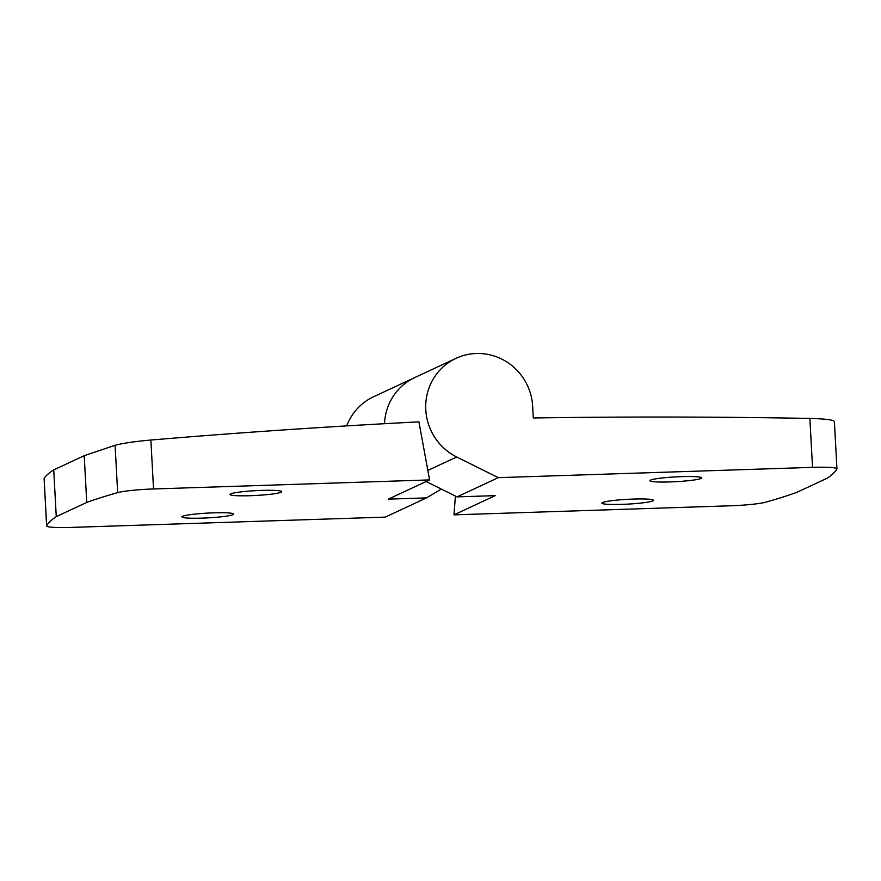 <?xml version="1.0" encoding="UTF-8"?>
<svg xmlns="http://www.w3.org/2000/svg" width="881" height="881" viewBox="0 0 881 881"><rect width="100%" height="100%" fill="white"/><g stroke="black" fill="none" stroke-linecap="round" stroke-linejoin="round"><path stroke-width="1.32" d="M44.105 478.383L46.616 525.913A31.353 2.907 -3.1 0 1 46.66 525.726A984.65 91.161 -3.1 0 1 56.263 516.64L53.73 469.881C49.061 472.866 45.856 475.696 44.105 478.383L46.66 525.726M56.263 516.64L86.745 502.423A984.65 91.161 -3.1 0 1 117.658 492.633A31.353 2.907 -3.1 0 1 153.525 488.966L150.871 440.026A8699.093 8440.696 65 0 1 418.927 421.856L429.587 479.914L388.345 499.142L426.514 497.886L385.272 517.114L71.042 527.422A31.353 2.907 -3.1 0 1 46.616 525.913M426.514 497.886L441.337 489.076M346.729 425.897A54.864 53.234 65 0 1 373.566 396.769L414.808 377.542A54.864 53.234 65 0 0 384.512 423.706A54.864 53.234 -115 0 1 414.808 377.542L456.05 358.314A54.864 53.234 65 0 0 425.699 407.132A54.864 53.234 65 0 0 456.688 456.986L498.294 477.656L812.524 467.359A31.353 2.907 -3.1 0 1 836.95 468.868A31.353 2.907 -3.1 0 1 836.906 469.044A984.65 91.161 -3.1 0 1 827.303 478.141L796.82 492.347A984.65 91.161 -3.1 0 1 765.908 502.148A31.353 2.907 -3.1 0 1 730.041 505.804L453.979 514.856L495.221 495.64L457.052 496.884L426.129 481.522M153.525 488.966L429.587 479.914M150.871 440.026C134.43 441.524 122.503 443.275 115.092 445.29L84.213 455.675L53.73 469.881M250.215 495.706A25.857 2.39 -3.1 0 1 230.062 494.45A25.857 2.39 -3.1 0 1 255.754 490.662A25.857 2.39 -3.1 0 1 281.711 491.653A25.857 2.39 -3.1 0 1 250.215 495.706M202.101 518.127A25.857 2.39 -3.1 0 1 181.949 516.883A25.857 2.39 -3.1 0 1 207.641 513.094A25.857 2.39 -3.1 0 1 233.597 514.086A25.857 2.39 -3.1 0 1 202.101 518.127M86.745 502.423L84.213 455.675M670.122 481.929A25.857 2.39 -3.1 0 1 649.969 480.685A25.857 2.39 -3.1 0 1 675.661 476.896A25.857 2.39 -3.1 0 1 701.617 477.887A25.857 2.39 -3.1 0 1 670.122 481.929M834.34 421.702C834.043 419.951 825.893 418.849 809.87 418.42A8699.093 8440.696 65 0 0 533.302 417.968L532.664 406.284A54.864 53.234 65 0 0 456.05 358.314M455.411 496.069L453.979 514.856M622.008 504.361A25.857 2.39 -3.1 0 1 601.855 503.117A25.857 2.39 -3.1 0 1 627.547 499.329A25.857 2.39 -3.1 0 1 653.504 500.32A25.857 2.39 -3.1 0 1 622.008 504.361M498.294 477.656L457.052 496.884M117.658 492.633L115.092 445.29M812.524 467.359L809.87 418.42M456.688 456.986L427.847 470.432M834.384 421.503L836.95 468.868"/></g></svg>
